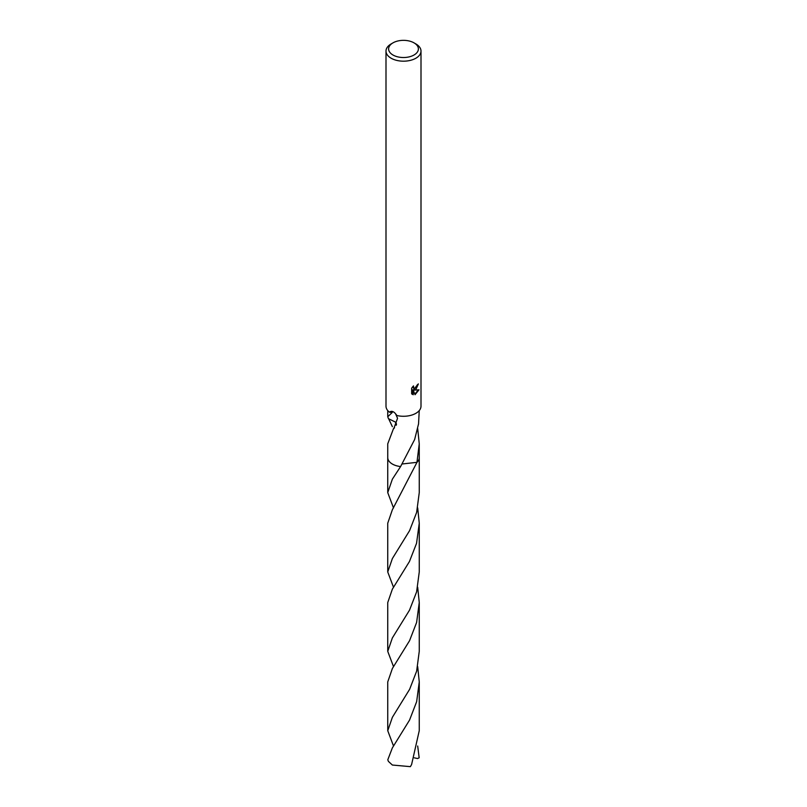 <?xml version="1.0" encoding="UTF-8"?>
<svg xmlns="http://www.w3.org/2000/svg" width="807" height="807" viewBox="0 0 807 807"><rect width="100%" height="100%" fill="white"/><g stroke="black" fill="none" stroke-linecap="round" stroke-linejoin="round"><path stroke-width="1.21" d="M414.021 55.007A14.879 8.584 180 0 1 392.979 55.007A14.879 8.584 180 0 1 392.979 42.862L392.979 42.862A14.879 8.584 180 0 1 414.021 42.862A14.879 8.584 180 0 1 414.021 55.007M391.123 43.941L392.979 42.862L391.123 43.941A17.502 10.108 180 0 0 385.998 51.083A17.502 10.108 180 0 0 396.802 60.414A17.502 10.108 180 0 0 415.877 58.225A17.502 10.108 180 0 0 421.002 51.083A17.502 10.108 180 0 0 415.877 43.941L414.021 42.862M392.363 426.661L388.621 418.722M396.439 424.775A10.501 6.063 0 0 0 395.561 422.152L388.47 418.692L387.753 416.745L392.212 412.508L389.428 412.175A17.502 10.108 180 0 1 385.998 406.173L385.998 51.083M389.428 412.185C391.768 410.41 394.24 411.53 396.842 415.514L395.692 414.072L397.548 418.258L393.816 428.608A15.747 9.089 180 0 1 393.554 428.487L387.753 443.81L387.753 457.609A15.757 9.099 180 0 1 387.753 457.307M419.247 410.571L418.53 424.139A15.747 9.089 0 0 1 418.44 424.3L414.637 439.533L400.605 466.547A15.747 9.089 180 0 1 387.753 457.609A15.757 9.099 180 0 0 392.353 464.045A15.757 9.099 180 0 0 400.595 466.557L392.353 479.197L387.743 492.623L387.743 457.609M415.877 389.499L414.203 390.134L418.994 389.821L415.05 394.704L413.234 390.174L413.234 394.744L411.641 393.806L411.641 388.167L413.477 385.887L413.91 388.349L415.877 387.985L417.32 384.798A17.502 10.108 0 0 0 418.389 383.91L415.877 389.499M421.002 51.083L421.002 406.173A17.502 10.108 180 0 1 415.877 413.315A17.502 10.108 180 0 1 396.842 415.514M417.683 384.515L413.577 389.771L414.203 390.134M413.628 388.127L412.609 386.825M412.084 394.199L412.609 394.381L412.609 389.811L413.234 390.174M414.859 394.199L418.167 390.003M412.609 394.381L413.234 394.744M395.571 422.142L396.197 425.249M394.532 427.76L393.554 428.487M400.605 466.547A15.757 9.099 180 0 1 387.753 457.398M419.247 457.398A15.757 9.099 180 0 1 416.967 462.33L402.259 463.975M419.247 457.307A15.757 9.099 180 0 1 419.257 457.609A15.757 9.099 180 0 1 416.977 462.33L392.353 509.802L387.743 523.198L387.743 571.981L392.363 558.575L409.583 530.643L416.634 512.435L419.257 492.623L419.257 457.609A15.747 9.089 180 0 1 416.967 462.32L419.247 443.81L417.683 428.527M417.683 746.011L419.166 757.793L417.582 758.54L414.324 757.844M393.513 746.001L387.753 730.708L392.363 717.322L409.623 689.309L416.634 671.172L419.257 651.35L419.257 602.557L416.614 622.449L409.563 640.687L392.363 668.519L387.743 681.925L387.753 730.708M417.693 587.274L419.257 602.557M393.503 587.264L387.743 571.981M392.363 747.887L387.834 759.649A15.747 9.089 180 0 0 388.47 761.445L392.363 765.036L410.37 766.65L411.6 764.542L419.247 730.708L419.257 681.925L416.654 701.656L409.542 720.096L392.363 747.887M417.693 666.632L419.257 681.925M393.513 666.632L387.743 651.35L392.363 637.944L409.502 610.173L416.604 591.904L419.257 571.992L419.257 523.188L416.553 543.313L409.452 561.511L392.363 589.16L387.743 602.557L387.743 651.35M417.693 507.906L419.257 523.188M393.503 507.906L387.743 492.623M387.753 416.745L387.753 410.571M413.91 388.349L413.285 387.985M419.247 457.609L419.247 443.81"/></g></svg>
